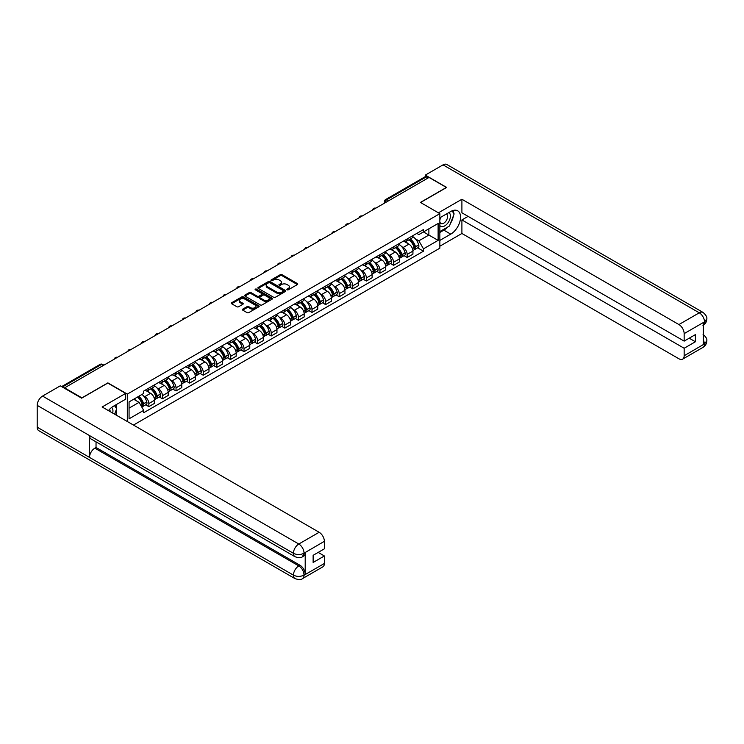 <?xml version="1.0" encoding="UTF-8"?>
<svg xmlns="http://www.w3.org/2000/svg" width="744" height="744" viewBox="0 0 744 744"><rect width="100%" height="100%" fill="white"/><g stroke="black" fill="none" stroke-linecap="round" stroke-linejoin="round"><path stroke-width="1.12" d="M287.1 289.797A0.846 0.493 0 0 0 288.3 289.797L297.386 284.552A1.209 0.698 0 0 0 297.74 284.059A1.209 0.698 0 0 0 297.386 283.566L281.985 274.676A1.209 0.698 0 0 0 280.274 274.676L271.188 279.921A0.846 0.493 0 0 0 272.388 280.618L273.56 279.939A3.869 2.232 0 0 1 279.037 279.939L280.321 280.674A3.869 2.232 0 0 1 281.455 282.255A3.869 2.232 0 0 1 280.321 283.836L279.139 284.515A0.846 0.493 0 0 0 280.339 285.212L281.52 284.534A3.869 2.232 0 0 1 286.989 284.534L288.272 285.268A3.869 2.232 0 0 1 289.407 286.849A3.869 2.232 0 0 1 288.272 288.43L287.1 289.109A0.846 0.493 0 0 0 287.1 289.797L287.1 289.109M242.721 309.151A1.209 0.698 0 0 0 242.367 309.644A1.209 0.698 0 0 0 242.721 310.136L247.036 312.629A1.209 0.698 0 0 0 248.747 312.629L258.847 306.807A1.209 0.698 0 0 0 259.2 306.314A1.209 0.698 0 0 0 258.847 305.821L243.446 296.93A1.209 0.698 0 0 0 241.735 296.93L231.644 302.752A1.209 0.698 0 0 0 231.291 303.245A1.209 0.698 0 0 0 231.644 303.738L236.862 306.751A1.209 0.698 0 0 0 238.573 306.751L242.888 304.259A1.209 0.698 0 0 0 243.242 303.766A1.209 0.698 0 0 0 242.888 303.273L240.303 301.776A3.236 1.869 0 0 1 239.354 300.455A3.236 1.869 0 0 1 241.354 298.735A3.236 1.869 0 0 1 244.878 299.135L255.015 304.993A3.236 1.869 0 0 1 255.964 306.314A3.236 1.869 0 0 1 253.964 308.035A3.236 1.869 0 0 1 250.44 307.635L248.747 306.658A1.209 0.698 0 0 0 247.036 306.658L242.721 309.151L242.721 310.136L247.036 307.663L247.036 306.658M127.317 394.097L107.88 382.881L81.914 397.873L64.57 387.857L429.046 177.425L446.391 187.442L420.425 202.433L439.853 213.658L127.317 394.097L127.317 421.523M273.643 297.274A1.209 0.698 0 0 0 275.354 297.274L285.454 291.443A1.209 0.698 0 0 0 285.808 290.951A1.209 0.698 0 0 0 285.454 290.458L270.053 281.567A1.209 0.698 0 0 0 268.342 281.567L258.242 287.398A1.209 0.698 0 0 0 257.889 287.891A1.209 0.698 0 0 0 258.242 288.384L273.643 297.274M255.638 289.983A0.846 0.493 0 0 1 256.494 290.104L256.494 289.1L272.146 298.139A1.209 0.698 0 0 1 272.499 298.632A1.209 0.698 0 0 1 272.146 299.125L262.055 304.956A1.209 0.698 0 0 1 260.344 304.956L244.943 296.066L249.268 293.582L249.268 292.578L244.943 295.07A1.209 0.698 0 0 0 244.59 295.573A1.209 0.698 0 0 0 244.943 296.066L244.943 295.07M249.268 293.582A1.209 0.698 0 0 1 250.979 293.582L250.979 292.578A1.209 0.698 0 0 0 249.268 292.578M250.979 292.578L257.219 296.186A1.209 0.698 0 0 0 258.931 296.186L261.795 294.531A1.209 0.698 0 0 0 262.148 294.038A1.209 0.698 0 0 0 261.795 293.545L255.294 289.788A0.846 0.493 0 0 1 256.494 289.1M133.464 425.066L439.853 248.171L439.853 213.658M388.694 200.722L386.871 199.671A2.465 1.423 60 0 0 385.634 199.541L425.112 176.747A2.465 1.423 60 0 1 426.349 176.877L386.871 199.671A2.465 1.423 120 0 0 385.122 202.684L385.122 202.787M428.181 177.928L426.349 176.877M407.173 238.964A5.673 3.274 60 0 1 406.001 241.512L411.748 238.192A5.673 3.274 -120 0 0 412.929 235.643M401.714 246.636L403.164 247.473A5.673 3.274 60 0 1 407.173 254.411L412.929 251.091A5.673 3.274 -120 0 0 408.921 244.153L404.801 241.772M412.929 251.091L412.929 254.16L407.173 257.48L404.057 255.685M406.001 241.512A5.673 3.274 60 0 1 403.211 241.251M407.173 254.411L407.173 257.48M393.576 246.813A5.673 3.274 60 0 1 392.404 249.361L398.152 246.041A5.673 3.274 -120 0 0 399.333 243.493M390.461 263.534L393.576 265.329L399.333 262.009L399.333 258.94A5.673 3.274 -120 0 0 395.324 252.002L391.204 249.621M392.404 249.361A5.673 3.274 60 0 1 389.614 249.101M388.117 254.485L389.568 255.322A5.673 3.274 60 0 1 393.576 262.26L393.576 265.329M379.979 254.662A5.673 3.274 60 0 1 378.808 257.21L384.555 253.89A5.673 3.274 -120 0 0 385.736 251.342M376.864 271.383L379.979 273.178L385.736 269.858L385.736 266.789A5.673 3.274 -120 0 0 381.728 259.851L377.608 257.471M378.808 257.21A5.673 3.274 60 0 1 376.018 256.95M374.52 262.334L375.971 263.171A5.673 3.274 60 0 1 379.979 270.109L379.979 273.178M366.383 262.511A5.673 3.274 60 0 1 365.211 265.059L370.958 261.739A5.673 3.274 -120 0 0 372.139 259.191M363.267 279.233L366.383 281.037L372.139 277.707L372.139 274.638A5.673 3.274 -120 0 0 368.131 267.701L364.011 265.32M365.211 265.059A5.673 3.274 60 0 1 362.421 264.808M360.924 270.184L362.375 271.021A5.673 3.274 60 0 1 366.383 277.958L366.383 281.037M352.786 270.36A5.673 3.274 60 0 1 351.614 272.909L357.371 269.588A5.673 3.274 -120 0 0 358.543 267.04M349.671 287.082L352.786 288.886L358.543 285.557L358.543 282.488A5.673 3.274 -120 0 0 354.535 275.55L350.415 273.169M351.614 272.909A5.673 3.274 60 0 1 348.824 272.657M347.327 278.033L348.778 278.87A5.673 3.274 60 0 1 352.786 285.817L352.786 288.886M339.19 278.209A5.673 3.274 60 0 1 338.018 280.758L343.774 277.438A5.673 3.274 -120 0 0 344.946 274.889M336.074 294.931L339.19 296.735L344.946 293.415L344.946 290.337A5.673 3.274 -120 0 0 340.938 283.399L336.818 281.018M338.018 280.758A5.673 3.274 60 0 1 335.228 280.507M333.731 285.882L335.181 286.719A5.673 3.274 60 0 1 339.19 293.666L339.19 296.735M325.593 286.068A5.673 3.274 60 0 1 324.421 288.607L330.178 285.287A5.673 3.274 -120 0 0 331.35 282.739M322.478 302.78L325.593 304.584L331.35 301.264L331.35 298.195A5.673 3.274 -120 0 0 327.341 291.248L323.222 288.867M324.421 288.607A5.673 3.274 60 0 1 321.631 288.356M320.134 293.731L321.585 294.568A5.673 3.274 60 0 1 325.593 301.515L325.593 304.584M311.996 293.917A5.673 3.274 60 0 1 310.825 296.456L316.581 293.136A5.673 3.274 -120 0 0 317.753 290.588M308.881 310.629L311.996 312.433L317.753 309.113L317.753 306.044A5.673 3.274 -120 0 0 313.745 299.097L309.625 296.717M310.825 296.456A5.673 3.274 60 0 1 308.035 296.205M306.537 301.58L307.988 302.417A5.673 3.274 60 0 1 311.996 309.365L311.996 312.433M298.4 301.766A5.673 3.274 60 0 1 297.228 304.305L302.985 300.985A5.673 3.274 -120 0 0 304.157 298.446M295.284 318.478L298.4 320.283L304.157 316.963L304.157 313.894A5.673 3.274 -120 0 0 300.148 306.947L296.028 304.566M297.228 304.305A5.673 3.274 60 0 1 294.438 304.054M292.941 309.43L294.392 310.267A5.673 3.274 60 0 1 298.4 317.214L298.4 320.283M284.803 309.616A5.673 3.274 60 0 1 283.631 312.154L289.388 308.834A5.673 3.274 -120 0 0 290.56 306.296M281.688 326.328L284.803 328.132L290.56 324.812L290.56 321.743A5.673 3.274 -120 0 0 286.552 314.796L282.432 312.415M283.631 312.154A5.673 3.274 60 0 1 280.841 311.903M279.344 317.279L280.795 318.116A5.673 3.274 60 0 1 284.803 325.063L284.803 328.132M271.216 317.465A5.673 3.274 60 0 1 270.035 320.004L275.792 316.684A5.673 3.274 -120 0 0 276.963 314.145M268.091 334.177L271.216 335.981L276.963 332.661L276.963 329.592A5.673 3.274 -120 0 0 272.955 322.645L268.835 320.264M270.035 320.004A5.673 3.274 60 0 1 267.245 319.753M265.748 325.128L267.198 325.965A5.673 3.274 60 0 1 271.216 332.912L271.216 335.981M257.619 325.314A5.673 3.274 60 0 1 256.438 327.853L262.195 324.533A5.673 3.274 -120 0 0 263.367 321.994M254.494 342.026L257.619 343.83L263.367 340.51L263.367 337.441A5.673 3.274 -120 0 0 259.358 330.494L255.239 328.123M256.438 327.853A5.673 3.274 60 0 1 253.648 327.602M252.16 332.977L253.602 333.814A5.673 3.274 60 0 1 257.619 340.761L257.619 343.83M244.023 333.163A5.673 3.274 60 0 1 242.842 335.711L248.598 332.382A5.673 3.274 -120 0 0 249.77 329.843M240.898 349.875L244.023 351.68L249.77 348.359L249.77 345.29A5.673 3.274 -120 0 0 245.762 338.343L241.642 335.972M242.842 335.711A5.673 3.274 60 0 1 240.052 335.451M238.564 340.826L240.014 341.663A5.673 3.274 60 0 1 244.023 348.611L244.023 351.68M230.426 341.012A5.673 3.274 60 0 1 229.245 343.561L235.002 340.231A5.673 3.274 -120 0 0 236.173 337.692M227.301 357.724L230.426 359.529L236.173 356.209L236.173 353.14A5.673 3.274 -120 0 0 232.165 346.192L228.045 343.821M229.245 343.561A5.673 3.274 60 0 1 226.455 343.3M224.967 348.676L226.418 349.513A5.673 3.274 60 0 1 230.426 356.46L230.426 359.529M216.83 348.862A5.673 3.274 60 0 1 215.648 351.41L221.405 348.09A5.673 3.274 -120 0 0 222.577 345.542M213.705 365.574L216.83 367.378L222.577 364.058L222.577 360.989A5.673 3.274 -120 0 0 218.569 354.042L214.449 351.67M215.648 351.41A5.673 3.274 60 0 1 212.858 351.149M211.37 356.525L212.821 357.362A5.673 3.274 60 0 1 216.83 364.309L216.83 367.378M203.233 356.711A5.673 3.274 60 0 1 202.052 359.259L207.809 355.939A5.673 3.274 -120 0 0 208.98 353.391M200.108 373.423L203.233 375.227L208.98 371.907L208.98 368.838A5.673 3.274 -120 0 0 204.972 361.891L200.852 359.519M202.052 359.259A5.673 3.274 60 0 1 199.262 358.999M197.774 364.374L199.225 365.211A5.673 3.274 60 0 1 203.233 372.158L203.233 375.227M189.636 364.56A5.673 3.274 60 0 1 188.465 367.108L194.212 363.788A5.673 3.274 -120 0 0 195.384 361.24M186.512 381.281L189.636 383.076L195.384 379.756L195.384 376.687A5.673 3.274 -120 0 0 191.375 369.74L187.265 367.369M188.465 367.108A5.673 3.274 60 0 1 185.665 366.848M184.177 372.223L185.628 373.06A5.673 3.274 60 0 1 189.636 380.007L189.636 383.076M176.04 372.409A5.673 3.274 60 0 1 174.868 374.957L180.615 371.637A5.673 3.274 -120 0 0 181.787 369.089M172.915 389.131L176.04 390.926L181.787 387.605L181.787 384.536A5.673 3.274 -120 0 0 177.779 377.589L173.668 375.218M174.868 374.957A5.673 3.274 60 0 1 172.069 374.697M170.581 380.072L172.031 380.919A5.673 3.274 60 0 1 176.04 387.857L176.04 390.926M162.443 380.258A5.673 3.274 60 0 1 161.271 382.807L167.019 379.487A5.673 3.274 -120 0 0 168.191 376.938M159.318 396.98L162.443 398.775L168.191 395.455L168.191 392.386A5.673 3.274 -120 0 0 164.182 385.439L160.072 383.067M161.271 382.807A5.673 3.274 60 0 1 158.472 382.546M156.984 387.931L158.435 388.768A5.673 3.274 60 0 1 162.443 395.706L162.443 398.775M148.847 388.108A5.673 3.274 60 0 1 147.675 390.656L153.422 387.336A5.673 3.274 -120 0 0 154.594 384.788M145.722 404.829L148.847 406.624L154.594 403.304L154.594 400.235A5.673 3.274 -120 0 0 150.586 393.297L146.475 390.916M147.675 390.656A5.673 3.274 60 0 1 144.885 390.395M143.387 395.78L144.838 396.617A5.673 3.274 60 0 1 148.847 403.555L148.847 406.624M416.807 233.402L418.853 234.583L438.114 223.47L428.879 228.799L428.879 235.039L418.853 240.823L415.31 238.787M129.065 408.14L139.082 402.346L143.704 410.353L129.065 418.807L129.065 401.899L143.704 393.446L143.704 391.074L423.476 229.552L423.476 231.923L438.114 240.377L423.476 248.831L418.853 240.823M438.114 223.47L438.114 240.377M143.704 410.353L143.704 412.715L423.476 251.193L423.476 248.831M139.082 402.346L133.678 399.23M417.654 247.836L423.476 251.193M287.435 289.918L288.272 289.435A3.869 2.232 0 0 0 289.407 287.854L289.407 286.849M281.455 282.255L281.455 283.259A3.869 2.232 0 0 1 280.321 284.84L279.484 285.324M297.368 284.561L281.985 275.68A1.209 0.698 0 0 0 280.274 275.68L271.523 280.739M285.436 291.453L270.053 282.571A1.209 0.698 0 0 0 268.342 282.571L258.261 288.393L258.242 287.398M283.315 291.295A0.846 0.493 0 0 0 283.315 290.606L269.793 282.804A0.846 0.493 0 0 0 268.603 282.804L267.356 283.52A3.869 2.232 0 0 0 266.222 285.101A3.869 2.232 0 0 0 267.356 286.682L276.601 292.011A3.869 2.232 0 0 0 282.069 292.011L283.315 291.295L283.315 292.299A0.846 0.493 0 0 0 283.557 291.955L283.557 290.951M266.222 285.101L266.222 286.105A3.869 2.232 0 0 0 267.356 287.686L267.356 286.682M283.315 292.299L282.069 293.015A3.869 2.232 0 0 1 276.601 293.015L267.356 287.686M250.979 293.582L257.219 297.191A1.209 0.698 0 0 0 258.931 297.191L261.795 295.535A1.209 0.698 0 0 0 262.148 295.043L262.148 294.038M256.494 290.104L272.137 299.135M263.702 299.925A3.236 1.869 0 0 0 267.226 300.334A3.236 1.869 0 0 0 269.226 298.604A3.236 1.869 0 0 0 268.277 297.284L264.706 295.219A1.209 0.698 0 0 0 262.995 295.219L260.13 296.875A1.209 0.698 0 0 0 259.777 297.368A1.209 0.698 0 0 0 260.13 297.86L263.702 299.925L263.702 300.929A3.236 1.869 0 0 0 267.226 301.339A3.236 1.869 0 0 0 269.226 299.609L269.226 298.604M259.777 297.368L259.777 298.381A1.209 0.698 0 0 0 260.13 298.874L260.13 297.86M263.702 300.929L260.13 298.874M255.964 306.314L255.964 307.319A3.236 1.869 0 0 1 253.964 309.039A3.236 1.869 0 0 1 250.44 308.639L248.747 307.663A1.209 0.698 0 0 0 247.036 307.663M239.354 300.455L239.354 301.469A3.236 1.869 0 0 0 240.303 302.789L240.303 301.776M242.888 303.273L242.888 304.259L240.303 302.789M258.828 306.816L243.446 297.935A1.209 0.698 0 0 0 241.735 297.935L231.654 303.747L231.644 302.752M409.312 239.596A7.766 4.483 60 0 1 409.349 239.624A7.766 4.483 60 0 1 414.464 246.589L414.51 246.748A1.507 0.874 60 0 1 414.269 247.938A1.507 0.874 60 0 1 414.231 247.957M408.977 239.791A9.365 5.413 60 0 1 414.12 247.519L414.166 247.687A3.116 1.795 60 0 1 413.673 250.124L412.901 250.57M414.203 249.435A3.116 1.795 -120 0 0 415.068 249.324A3.116 1.795 -120 0 0 415.561 246.878L415.515 246.72A9.365 5.413 -120 0 0 410.372 238.991M412.808 236.638A9.365 5.413 60 0 1 418.695 244.878L418.742 245.046A3.116 1.795 60 0 1 418.249 247.482L415.068 249.324M405.778 241.623A9.365 5.413 60 0 1 407.731 243.465M412.288 243.483L413.487 244.172M447.711 227.032A13.866 8.007 120 0 1 443.87 230.156L450.752 234.137A13.866 8.007 120 0 0 459.811 221.917A13.866 8.007 120 0 0 457.681 210.803A13.866 8.007 120 0 0 450.752 211.491L439.853 217.778M450.752 234.137L439.853 240.424M439.853 246.208L461.903 233.477L461.903 219.945L684.154 348.257L684.154 355.753L704.633 343.821L703.331 344.435L703.331 322.794L704.503 321.864L684.154 333.619A7.394 4.269 -120 0 0 678.919 324.561L699.276 312.806L443.033 164.87L425.298 175.11L446.651 187.442L420.555 202.508M468.097 216.374L461.903 219.945M689.204 338.195L695.398 341.766L695.398 334.623L684.154 341.115L461.903 212.803L461.903 199.262L678.919 324.561M438.421 212.821L461.903 199.262M461.903 233.477L678.919 358.775A7.394 4.269 -120 0 0 682.62 359.138A7.394 4.269 -120 0 0 684.154 355.753M443.033 164.87A7.58 4.38 -60 0 1 446.828 164.498L703.061 312.433A7.58 4.38 -60 0 0 699.276 312.806A7.394 4.269 60 0 1 704.503 321.864M425.298 176.672L425.298 175.11M684.154 341.115L684.154 333.619M695.398 341.766L684.154 348.257M450.464 223.405A13.866 8.007 120 0 0 453.449 215.714M453.673 213.23A13.866 8.007 120 0 0 453.329 210.403M443.87 230.156L439.853 232.472M703.331 339.255L704.503 343.756M703.061 334.326C706.037 336.995 707.284 339.134 706.8 340.733L704.642 343.821M703.061 312.433C706.037 315.084 707.284 317.242 706.8 318.897L704.633 321.938M295.005 556.726A7.58 4.38 -60 0 1 293.434 553.304C296.921 554.978 300.409 554.968 303.887 553.266L302.492 556.717C301.255 557.972 298.762 557.981 295.005 556.726L91.066 438.979A7.58 4.38 -60 0 1 89.494 435.556L37.2 405.368A7.58 4.38 -60 0 1 42.557 396.087L60.292 385.848L81.645 398.17L107.796 383.076L125.662 393.39L125.662 399.184L113.283 406.326A13.866 8.007 120 0 0 108.429 410.614M125.662 393.39L102.133 406.977L319.148 532.276A7.394 4.269 60 0 1 324.375 541.325L324.375 548.83L313.131 555.322L313.131 562.464L324.375 555.973L324.375 563.468A7.394 4.269 60 0 1 322.84 566.854L302.492 578.609A7.394 4.269 -120 0 0 304.026 575.224L324.375 563.468M115.859 414.901L118.78 416.594M116.166 414.724L116.166 410.084M116.166 408L116.166 404.662M302.492 578.609C301.311 579.855 298.818 579.864 295.005 578.618L38.772 430.674A7.58 4.38 -60 0 1 37.2 427.205L89.494 457.402A7.58 4.38 -60 0 1 94.851 448.167L298.8 565.914L299.972 565.235A7.394 4.269 60 0 1 305.198 574.284L305.198 552.653A7.394 4.269 60 0 1 303.673 556.038L302.492 556.717M37.2 405.368L37.2 427.205M42.557 396.087L298.8 544.022A7.58 4.38 -60 0 0 293.434 553.304L89.494 435.556L89.494 457.402L293.434 575.14C296.912 576.823 300.399 576.823 303.896 575.14L304.026 575.224M324.375 555.973L318.19 552.401M96.032 441.843L96.032 447.488L299.972 565.235M96.032 447.488L94.851 448.167M439.853 225.478A8.007 4.622 120 0 0 446.223 224.79A8.007 4.622 120 0 0 450.399 216.067A8.007 4.622 120 0 0 448.948 212.533M440.532 217.397A8.007 4.622 120 0 0 439.853 218.838M439.853 221.517A5.487 3.171 120 0 0 440.959 223.498A5.487 3.171 120 0 0 445.191 222.028A5.487 3.171 120 0 0 447.581 216.504A5.487 3.171 120 0 0 446.447 213.993A5.487 3.171 120 0 0 446.428 213.984M440.978 217.136A5.487 3.171 120 0 0 439.853 220.419M452.008 210.859L454.147 213.909L449.441 226.037L440.029 231.468M112.67 413.06A8.007 4.622 120 0 0 112.939 410.902A8.007 4.622 120 0 0 111.609 407.461M110.112 411.59A5.487 3.171 120 0 0 110.121 411.339A5.487 3.171 120 0 0 109.554 409.33M114.492 405.629L116.678 408.744L114.576 414.166M395.715 247.445A7.766 4.483 60 0 1 395.752 247.473A7.766 4.483 60 0 1 400.867 254.439L400.914 254.597A1.507 0.874 60 0 1 400.672 255.787A1.507 0.874 60 0 1 400.635 255.806M395.38 247.64A9.365 5.413 60 0 1 400.523 255.369L400.57 255.536A3.116 1.795 60 0 1 400.077 257.973L399.305 258.419M400.616 257.284A3.116 1.795 -120 0 0 401.472 257.173A3.116 1.795 -120 0 0 401.965 254.727L401.918 254.569A9.365 5.413 -120 0 0 396.775 246.841M399.212 244.488A9.365 5.413 60 0 1 405.099 252.728L405.145 252.895A3.116 1.795 60 0 1 404.652 255.332L401.472 257.173M392.181 249.473A9.365 5.413 60 0 1 394.143 251.314M398.691 251.333L399.891 252.021M382.118 255.294A7.766 4.483 60 0 1 382.156 255.322A7.766 4.483 60 0 1 387.271 262.288L387.317 262.446A1.507 0.874 60 0 1 387.075 263.636A1.507 0.874 60 0 1 387.038 263.655M381.784 255.49A9.365 5.413 60 0 1 386.927 263.218L386.973 263.385A3.116 1.795 60 0 1 386.48 265.822L385.708 266.278M387.019 265.134A3.116 1.795 -120 0 0 387.875 265.022A3.116 1.795 -120 0 0 388.368 262.576L388.322 262.418A9.365 5.413 -120 0 0 383.179 254.69M385.615 252.337A9.365 5.413 60 0 1 391.502 260.577L391.549 260.744A3.116 1.795 60 0 1 391.056 263.181L387.875 265.022M378.584 257.322A9.365 5.413 60 0 1 380.547 259.163M385.094 259.182L386.294 259.87M368.522 263.144A7.766 4.483 60 0 1 368.568 263.171A7.766 4.483 60 0 1 373.674 270.137L373.721 270.295A1.507 0.874 60 0 1 373.479 271.486A1.507 0.874 60 0 1 373.451 271.504M368.187 263.339A9.365 5.413 60 0 1 373.33 271.067L373.376 271.234A3.116 1.795 60 0 1 372.884 273.68L372.112 274.127M373.423 272.992A3.116 1.795 -120 0 0 374.279 272.871A3.116 1.795 -120 0 0 374.771 270.425L374.725 270.267A9.365 5.413 -120 0 0 369.582 262.539M372.019 260.186A9.365 5.413 60 0 1 377.906 268.426L377.952 268.593A3.116 1.795 60 0 1 377.459 271.03L374.279 272.871M364.988 265.171A9.365 5.413 60 0 1 366.95 267.012M371.498 267.031L372.698 267.719M354.925 270.993A7.766 4.483 60 0 1 354.972 271.021A7.766 4.483 60 0 1 360.077 277.986L360.124 278.144A1.507 0.874 60 0 1 359.882 279.335A1.507 0.874 60 0 1 359.854 279.353M354.59 271.188A9.365 5.413 60 0 1 359.733 278.926L359.78 279.084A3.116 1.795 60 0 1 359.287 281.53L358.515 281.976M359.826 280.841A3.116 1.795 -120 0 0 360.682 280.721A3.116 1.795 -120 0 0 361.175 278.275L361.128 278.117A9.365 5.413 -120 0 0 355.985 270.388M358.422 268.035A9.365 5.413 60 0 1 364.309 276.275L364.355 276.442A3.116 1.795 60 0 1 363.863 278.888L360.682 280.721M351.391 273.02A9.365 5.413 60 0 1 353.353 274.862M357.901 274.88L359.101 275.568M341.329 278.842A7.766 4.483 60 0 1 341.375 278.87A7.766 4.483 60 0 1 346.481 285.836L346.527 285.994A1.507 0.874 60 0 1 346.286 287.184A1.507 0.874 60 0 1 346.258 287.203M340.994 279.047A9.365 5.413 60 0 1 346.137 286.775L346.183 286.933A3.116 1.795 60 0 1 345.69 289.379L344.918 289.825M346.23 288.691A3.116 1.795 -120 0 0 347.085 288.57A3.116 1.795 -120 0 0 347.578 286.124L347.532 285.966A9.365 5.413 -120 0 0 342.389 278.237M344.825 275.885A9.365 5.413 60 0 1 350.712 284.134L350.759 284.292A3.116 1.795 60 0 1 350.266 286.738L347.085 288.57M337.795 280.869A9.365 5.413 60 0 1 339.757 282.711M344.305 282.729L345.504 283.418M327.732 286.691A7.766 4.483 60 0 1 327.779 286.719A7.766 4.483 60 0 1 332.884 293.685L332.931 293.843A1.507 0.874 60 0 1 332.689 295.033A1.507 0.874 60 0 1 332.661 295.052M327.397 286.896A9.365 5.413 60 0 1 332.54 294.624L332.587 294.782A3.116 1.795 60 0 1 332.103 297.228L331.322 297.674M332.633 296.54A3.116 1.795 -120 0 0 333.489 296.419A3.116 1.795 -120 0 0 333.982 293.973L333.935 293.815A9.365 5.413 -120 0 0 328.792 286.087M331.229 283.734A9.365 5.413 60 0 1 337.116 291.983L337.162 292.141A3.116 1.795 60 0 1 336.679 294.587L333.489 296.419M324.198 288.719A9.365 5.413 60 0 1 326.16 290.56M330.708 290.579L331.908 291.267M314.135 294.55A7.766 4.483 60 0 1 314.182 294.568A7.766 4.483 60 0 1 319.288 301.534L319.334 301.701A1.507 0.874 60 0 1 319.092 302.882A1.507 0.874 60 0 1 319.064 302.901M313.801 294.745A9.365 5.413 60 0 1 318.944 302.473L318.99 302.631A3.116 1.795 60 0 1 318.506 305.077L317.725 305.524M319.037 304.389A3.116 1.795 -120 0 0 319.892 304.268A3.116 1.795 -120 0 0 320.385 301.822L320.339 301.664A9.365 5.413 -120 0 0 315.196 293.936M317.632 291.592A9.365 5.413 60 0 1 323.519 299.832L323.566 299.99A3.116 1.795 60 0 1 323.082 302.436L319.892 304.268M310.601 296.568A9.365 5.413 60 0 1 312.564 298.418M317.111 298.428L318.311 299.116M300.548 302.399A7.766 4.483 60 0 1 300.585 302.417A7.766 4.483 60 0 1 305.691 309.383L305.738 309.551A1.507 0.874 60 0 1 305.496 310.732A1.507 0.874 60 0 1 305.468 310.75M300.204 302.594A9.365 5.413 60 0 1 305.356 310.322L305.393 310.481A3.116 1.795 60 0 1 304.91 312.926L304.129 313.373M305.44 312.238A3.116 1.795 -120 0 0 306.305 312.117A3.116 1.795 -120 0 0 306.788 309.671L306.742 309.513A9.365 5.413 -120 0 0 301.599 301.785M304.036 299.441A9.365 5.413 60 0 1 309.932 307.681L309.969 307.839A3.116 1.795 60 0 1 309.485 310.285L306.305 312.117M297.005 304.417A9.365 5.413 60 0 1 298.967 306.268M303.524 306.277L304.714 306.965M286.952 310.248A7.766 4.483 60 0 1 286.989 310.267A7.766 4.483 60 0 1 292.094 317.232L292.141 317.4A1.507 0.874 60 0 1 291.899 318.581A1.507 0.874 60 0 1 291.871 318.599M286.607 310.443A9.365 5.413 60 0 1 291.76 318.172L291.806 318.33A3.116 1.795 60 0 1 291.313 320.776L290.532 321.222M291.843 320.087A3.116 1.795 -120 0 0 292.708 319.967A3.116 1.795 -120 0 0 293.192 317.53L293.155 317.363A9.365 5.413 -120 0 0 288.002 309.634M290.439 307.291A9.365 5.413 60 0 1 296.335 315.53L296.382 315.689A3.116 1.795 60 0 1 295.889 318.134L292.708 319.967M283.408 312.266A9.365 5.413 60 0 1 285.371 314.117M289.928 314.126L291.118 314.814M273.355 318.097A7.766 4.483 60 0 1 273.392 318.116A7.766 4.483 60 0 1 278.498 325.082L278.544 325.249A1.507 0.874 60 0 1 278.303 326.43A1.507 0.874 60 0 1 278.275 326.449M273.011 318.293A9.365 5.413 60 0 1 278.163 326.021L278.209 326.179A3.116 1.795 60 0 1 277.717 328.625L276.935 329.071M278.247 327.937A3.116 1.795 -120 0 0 279.112 327.816A3.116 1.795 -120 0 0 279.595 325.379L279.558 325.212A9.365 5.413 -120 0 0 274.406 317.483M276.842 315.14A9.365 5.413 60 0 1 282.739 323.38L282.785 323.538A3.116 1.795 60 0 1 282.292 325.984L279.112 327.816M269.821 320.115A9.365 5.413 60 0 1 271.774 321.966M276.331 321.975L277.521 322.663M259.758 325.946A7.766 4.483 60 0 1 259.796 325.965A7.766 4.483 60 0 1 264.901 332.931L264.948 333.098A1.507 0.874 60 0 1 264.715 334.279A1.507 0.874 60 0 1 264.678 334.298M259.414 326.142A9.365 5.413 60 0 1 264.566 333.87L264.613 334.028A3.116 1.795 60 0 1 264.12 336.474L263.348 336.92M264.65 335.786A3.116 1.795 -120 0 0 265.515 335.665A3.116 1.795 -120 0 0 266.008 333.228L265.961 333.061A9.365 5.413 -120 0 0 260.809 325.333M263.246 322.989A9.365 5.413 60 0 1 269.142 331.229L269.188 331.387A3.116 1.795 60 0 1 268.696 333.833L265.515 335.665M256.224 327.964A9.365 5.413 60 0 1 258.177 329.815M262.734 329.825L263.925 330.513M246.162 333.796A7.766 4.483 60 0 1 246.199 333.814A7.766 4.483 60 0 1 251.305 340.78L251.351 340.947A1.507 0.874 60 0 1 251.119 342.128A1.507 0.874 60 0 1 251.081 342.147M245.818 333.991A9.365 5.413 60 0 1 250.97 341.719L251.016 341.877A3.116 1.795 60 0 1 250.523 344.323L249.752 344.77M251.054 343.635A3.116 1.795 -120 0 0 251.918 343.514A3.116 1.795 -120 0 0 252.411 341.078L252.365 340.91A9.365 5.413 -120 0 0 247.213 333.182M249.649 330.838A9.365 5.413 60 0 1 255.545 339.078L255.592 339.236A3.116 1.795 60 0 1 255.099 341.682L251.918 343.514M242.628 335.814A9.365 5.413 60 0 1 244.581 337.664M249.138 337.674L250.328 338.362M232.565 341.645A7.766 4.483 60 0 1 232.602 341.663A7.766 4.483 60 0 1 237.708 348.638L237.755 348.797A1.507 0.874 60 0 1 237.522 349.978A1.507 0.874 60 0 1 237.485 349.996M232.221 341.84A9.365 5.413 60 0 1 237.373 349.568L237.42 349.727A3.116 1.795 60 0 1 236.927 352.172L236.155 352.619M237.457 351.484A3.116 1.795 -120 0 0 238.322 351.373A3.116 1.795 -120 0 0 238.815 348.927L238.768 348.759A9.365 5.413 -120 0 0 233.616 341.031M236.062 338.687A9.365 5.413 60 0 1 241.949 346.927L241.995 347.085A3.116 1.795 60 0 1 241.502 349.531L238.322 351.373M229.031 343.663A9.365 5.413 60 0 1 230.984 345.514M235.541 345.523L236.732 346.211M218.969 349.494A7.766 4.483 60 0 1 219.006 349.513A7.766 4.483 60 0 1 224.111 356.488L224.158 356.646A1.507 0.874 60 0 1 223.925 357.827A1.507 0.874 60 0 1 223.888 357.845M218.624 349.689A9.365 5.413 60 0 1 223.777 357.418L223.823 357.576A3.116 1.795 60 0 1 223.33 360.022L222.558 360.468M223.86 359.333A3.116 1.795 -120 0 0 224.725 359.222A3.116 1.795 -120 0 0 225.218 356.776L225.172 356.608A9.365 5.413 -120 0 0 220.019 348.88M222.465 346.537A9.365 5.413 60 0 1 228.352 354.776L228.399 354.935A3.116 1.795 60 0 1 227.906 357.38L224.725 359.222M215.435 351.512A9.365 5.413 60 0 1 217.388 353.363M221.945 353.372L223.135 354.06M205.372 357.343A7.766 4.483 60 0 1 205.409 357.362A7.766 4.483 60 0 1 210.515 364.337L210.561 364.495A1.507 0.874 60 0 1 210.329 365.676A1.507 0.874 60 0 1 210.292 365.695M205.028 357.538A9.365 5.413 60 0 1 210.18 365.267L210.227 365.425A3.116 1.795 60 0 1 209.734 367.871L208.962 368.317M210.264 367.183A3.116 1.795 -120 0 0 211.129 367.071A3.116 1.795 -120 0 0 211.622 364.625L211.575 364.467A9.365 5.413 -120 0 0 206.423 356.729M208.869 354.386A9.365 5.413 60 0 1 214.756 362.626L214.802 362.784A3.116 1.795 60 0 1 214.309 365.23L211.129 367.071M201.838 359.361A9.365 5.413 60 0 1 203.791 361.212M208.348 361.221L209.538 361.909M191.775 365.192A7.766 4.483 60 0 1 191.812 365.211A7.766 4.483 60 0 1 196.918 372.186L196.965 372.344A1.507 0.874 60 0 1 196.732 373.525A1.507 0.874 60 0 1 196.695 373.544M191.431 365.388A9.365 5.413 60 0 1 196.583 373.116L196.63 373.274A3.116 1.795 60 0 1 196.137 375.72L195.365 376.166M196.667 375.032A3.116 1.795 -120 0 0 197.532 374.92A3.116 1.795 -120 0 0 198.025 372.474L197.978 372.316A9.365 5.413 -120 0 0 192.826 364.588M195.272 362.235A9.365 5.413 60 0 1 201.159 370.475L201.206 370.633A3.116 1.795 60 0 1 200.713 373.079L197.532 374.92M188.241 367.211A9.365 5.413 60 0 1 190.194 369.061M194.751 369.071L195.942 369.768M178.179 373.042A7.766 4.483 60 0 1 178.216 373.06A7.766 4.483 60 0 1 183.331 380.035L183.368 380.193A1.507 0.874 60 0 1 183.136 381.384A1.507 0.874 60 0 1 183.098 381.393M177.835 373.237A9.365 5.413 60 0 1 182.987 380.965L183.033 381.133A3.116 1.795 60 0 1 182.54 383.569L181.768 384.016M183.071 382.881A3.116 1.795 -120 0 0 183.935 382.769A3.116 1.795 -120 0 0 184.428 380.324L184.382 380.165A9.365 5.413 -120 0 0 179.23 372.437M181.675 370.084A9.365 5.413 60 0 1 187.562 378.324L187.609 378.482A3.116 1.795 60 0 1 187.116 380.928L183.935 382.769M174.645 375.069A9.365 5.413 60 0 1 176.598 376.91M181.155 376.92L182.345 377.617M164.582 380.891A7.766 4.483 60 0 1 164.619 380.919A7.766 4.483 60 0 1 169.734 387.884L169.772 388.043A1.507 0.874 60 0 1 169.539 389.233A1.507 0.874 60 0 1 169.502 389.242M164.238 381.086A9.365 5.413 60 0 1 169.39 388.814L169.437 388.982A3.116 1.795 60 0 1 168.944 391.418L168.172 391.865M169.474 390.73A3.116 1.795 -120 0 0 170.339 390.619A3.116 1.795 -120 0 0 170.832 388.173L170.785 388.015A9.365 5.413 -120 0 0 165.633 380.286M168.079 377.933A9.365 5.413 60 0 1 173.966 386.173L174.012 386.341A3.116 1.795 60 0 1 173.519 388.777L170.339 390.619M161.048 382.918A9.365 5.413 60 0 1 163.001 384.76M167.558 384.778L168.749 385.466M150.986 388.74A7.766 4.483 60 0 1 151.023 388.768A7.766 4.483 60 0 1 156.138 395.734L156.184 395.892A1.507 0.874 60 0 1 155.942 397.082A1.507 0.874 60 0 1 155.905 397.101M150.641 388.935A9.365 5.413 60 0 1 155.794 396.664L155.84 396.831A3.116 1.795 60 0 1 155.347 399.268L154.575 399.714M155.877 398.579A3.116 1.795 -120 0 0 156.742 398.468A3.116 1.795 -120 0 0 157.235 396.022L157.189 395.864A9.365 5.413 -120 0 0 152.036 388.136M154.482 385.783A9.365 5.413 60 0 1 160.369 394.022L160.416 394.19A3.116 1.795 60 0 1 159.923 396.626L156.742 398.468M147.452 390.767A9.365 5.413 60 0 1 149.405 392.609M153.962 392.627L155.152 393.316M137.807 396.85A7.766 4.483 60 0 1 142.541 403.583L142.588 403.741A1.507 0.874 60 0 1 142.346 404.931A1.507 0.874 60 0 1 142.309 404.95M137.417 397.073A9.365 5.413 60 0 1 142.197 404.513L142.243 404.68A3.116 1.795 60 0 1 141.816 407.08M142.281 406.429A3.116 1.795 -120 0 0 143.146 406.317A3.116 1.795 -120 0 0 143.638 403.871L143.592 403.713A9.365 5.413 -120 0 0 138.812 396.273M141.992 394.432A9.365 5.413 60 0 1 146.773 401.872L146.819 402.039A3.116 1.795 60 0 1 146.326 404.476L143.146 406.317M134.236 398.914A9.365 5.413 60 0 1 135.808 400.458M140.365 400.477L141.555 401.165M385.206 202.74L385.122 202.684A2.465 1.423 0 0 1 384.397 201.68L384.397 203.205M162.443 395.706L168.191 392.386M176.04 387.857L181.787 384.536M189.636 380.007L195.384 376.687M203.233 372.158L208.98 368.838M216.83 364.309L222.577 360.989M230.426 356.46L236.173 353.14M244.023 348.611L249.77 345.29M257.619 340.761L263.367 337.441M271.216 332.912L276.963 329.592M284.803 325.063L290.56 321.743M298.4 317.214L304.157 313.894M311.996 309.365L317.753 306.044M325.593 301.515L331.35 298.195M339.19 293.666L344.946 290.337M352.786 285.817L358.543 282.488M366.383 277.958L372.139 274.638M379.979 270.109L385.736 266.789M393.576 262.26L399.333 258.94M148.847 403.555L154.594 400.235M144.838 396.617L150.586 393.297M158.435 388.768L164.182 385.439M172.031 380.919L177.779 377.589M185.628 373.06L191.375 369.74M199.225 365.211L204.972 361.891M212.821 357.362L218.569 354.042M226.418 349.513L232.165 346.192M240.014 341.663L245.762 338.343M253.602 333.814L259.358 330.494M267.198 325.965L272.955 322.645M280.795 318.116L286.552 314.796M294.392 310.267L300.148 306.947M307.988 302.417L313.745 299.097M321.585 294.568L327.341 291.248M335.181 286.719L340.938 283.399M348.778 278.87L354.535 275.55M362.375 271.021L368.131 267.701M375.971 263.171L381.728 259.851M389.568 255.322L395.324 252.002M403.164 247.473L408.921 244.153M375.562 208.311A2.465 1.423 120 0 0 374.464 208.934M361.965 216.16A2.465 1.423 120 0 0 360.877 216.783M348.369 224.009A2.465 1.423 120 0 0 347.281 224.642M334.772 231.858A2.465 1.423 120 0 0 333.684 232.491M321.176 239.708A2.465 1.423 120 0 0 320.087 240.34M307.579 247.557A2.465 1.423 120 0 0 306.491 248.189M293.982 255.406A2.465 1.423 120 0 0 292.894 256.038M280.386 263.255A2.465 1.423 120 0 0 279.298 263.887M266.789 271.104A2.465 1.423 120 0 0 265.701 271.737M253.193 278.954A2.465 1.423 120 0 0 252.104 279.586M239.596 286.803A2.465 1.423 120 0 0 238.508 287.435M225.999 294.652A2.465 1.423 120 0 0 224.911 295.284M212.403 302.501A2.465 1.423 120 0 0 211.315 303.134M198.806 310.36A2.465 1.423 120 0 0 197.718 310.983M185.21 318.209A2.465 1.423 120 0 0 184.121 318.832M171.613 326.058A2.465 1.423 120 0 0 170.525 326.681M158.016 333.907A2.465 1.423 120 0 0 156.928 334.53M144.42 341.756A2.465 1.423 120 0 0 143.332 342.38M130.823 349.606A2.465 1.423 120 0 0 129.735 350.229M117.227 357.455A2.465 1.423 120 0 0 116.138 358.078M103.174 365.564L101.342 364.514L62.347 387.029M103.9 365.146L102.579 364.393A2.465 1.423 120 0 0 101.342 364.514A2.465 1.423 60 0 0 100.115 364.393L61.622 386.61M288.272 289.435L288.272 288.43M279.139 285.212L279.139 284.515M280.321 284.84L280.321 283.836M271.188 280.618L271.188 279.921M280.274 275.68L280.274 274.676M281.985 275.68L281.985 274.676M297.386 284.552L297.386 283.566M268.342 282.571L268.342 281.567M270.053 282.571L270.053 281.567M285.454 291.443L285.454 290.458M276.601 293.015L276.601 292.011M282.069 293.015L282.069 292.011M257.219 297.191L257.219 296.186M258.931 297.191L258.931 296.186M261.795 295.535L261.795 294.531M272.146 299.125L272.146 298.139M248.747 307.663L248.747 306.658M250.44 308.639L250.44 307.635M241.735 297.935L241.735 296.93M243.446 297.935L243.446 296.93M258.847 306.807L258.847 305.821M412.464 248.663L414.166 247.687M415.561 246.878L418.742 245.046M415.515 246.72L418.695 244.878M412.409 248.515L414.585 247.241M706.8 340.761C706.716 343.663 705.442 345.867 702.968 347.392A7.394 4.269 -120 0 0 704.503 344.007M703.331 325.249L704.503 322.115M305.198 574.284L303.905 575.14M324.375 541.325L303.896 553.257M304.026 553.331L305.198 552.653M304.026 553.08A7.394 4.269 60 0 0 298.8 544.022L319.148 532.276M295.005 578.618A7.58 4.38 -60 0 1 293.434 575.14A7.58 4.38 -60 0 1 298.8 565.914C301.943 568.016 303.692 571.039 304.026 574.973M398.868 256.513L400.57 255.536M401.965 254.727L405.145 252.895M401.918 254.569L405.099 252.728M398.812 256.364L400.988 255.09M385.271 264.371L386.973 263.385M388.368 262.576L391.549 260.744M388.322 262.418L391.502 260.577M386.927 263.209L387.392 262.939M385.215 264.213L386.927 263.218M371.675 272.22L373.376 271.234M374.771 270.425L377.952 268.593M374.725 270.267L377.906 268.426M371.619 272.062L373.795 270.788M358.078 280.07L359.78 279.084M361.175 278.275L364.355 276.442M361.128 278.117L364.309 276.275M358.022 279.911L360.198 278.637M344.481 287.919L346.183 286.933M347.578 286.124L350.759 284.292M347.532 285.966L350.712 284.134M344.426 287.761L346.602 286.496M330.885 295.768L332.587 294.782M333.982 293.973L337.162 292.141M333.935 293.815L337.116 291.983M330.829 295.61L333.005 294.345M317.288 303.617L318.99 302.631M320.385 301.822L323.566 299.99M320.339 301.664L323.519 299.832M318.944 302.455L319.409 302.194M317.232 303.459L318.944 302.473M303.692 311.466L305.393 310.481M306.788 309.671L309.969 307.839M306.742 309.513L309.932 307.681M305.347 310.304L305.812 310.043M303.636 311.308L305.356 310.322M290.095 319.316L291.806 318.33M293.192 317.53L296.382 315.689M293.155 317.363L296.335 315.53M290.039 319.157L292.215 317.893M276.498 327.165L278.209 326.179M279.595 325.379L282.785 323.538M279.558 325.212L282.739 323.38M276.442 327.007L278.619 325.742M262.902 335.014L264.613 334.028M266.008 333.228L269.188 331.387M265.961 333.061L269.142 331.229M264.557 333.861L265.022 333.591M262.846 334.856L264.566 333.87M249.305 342.863L251.016 341.877M252.411 341.078L255.592 339.236M252.365 340.91L255.545 339.078M249.249 342.705L251.426 341.44M235.709 350.712L237.42 349.727M238.815 348.927L241.995 347.085M238.768 348.759L241.949 346.927M237.364 349.559L237.829 349.289M235.653 350.564L237.373 349.568M222.121 358.562L223.823 357.576M225.218 356.776L228.399 354.935M225.172 356.608L228.352 354.776M222.056 358.413L224.232 357.139M208.525 366.411L210.227 365.425M211.622 364.625L214.802 362.784M211.575 364.467L214.756 362.626M208.46 366.262L210.636 364.988M194.928 374.26L196.63 373.274M198.025 372.474L201.206 370.633M197.978 372.316L201.159 370.475M194.863 374.111L197.039 372.837M181.331 382.109L183.033 381.133M184.428 380.324L187.609 378.482M184.382 380.165L187.562 378.324M181.266 381.96L183.442 380.686M167.735 389.958L169.437 388.982M170.832 388.173L174.012 386.341M170.785 388.015L173.966 386.173M167.679 389.81L169.39 388.814M154.138 397.808L155.84 396.831M157.235 396.022L160.416 394.19M157.189 395.864L160.369 394.022M154.082 397.659L156.249 396.385M140.886 405.461L142.243 404.68M143.638 403.871L146.819 402.039M143.592 403.713L146.773 401.872M140.802 405.322L142.662 404.234M375.767 208.19A2.465 2.465 0 0 0 372.604 210.013M362.17 216.039A2.465 2.465 0 0 0 359.008 217.862M348.573 223.888A2.465 2.465 0 0 0 345.411 225.711M334.977 231.737A2.465 2.465 0 0 0 331.815 233.56M321.38 239.587A2.465 2.465 0 0 0 318.218 241.409M307.784 247.436A2.465 2.465 0 0 0 304.622 249.259M294.187 255.285A2.465 2.465 0 0 0 291.025 257.117M280.59 263.134A2.465 2.465 0 0 0 277.428 264.966M266.994 270.983A2.465 2.465 0 0 0 263.832 272.816M253.397 278.833A2.465 2.465 0 0 0 250.235 280.665M239.801 286.682A2.465 2.465 0 0 0 236.638 288.514M226.204 294.531A2.465 2.465 0 0 0 223.042 296.363M212.617 302.38A2.465 2.465 0 0 0 209.445 304.212M199.02 310.239A2.465 2.465 0 0 0 195.849 312.062M185.423 318.088A2.465 2.465 0 0 0 182.261 319.911M171.827 325.937A2.465 2.465 0 0 0 168.665 327.76M158.23 333.786A2.465 2.465 0 0 0 155.068 335.609M144.634 341.636A2.465 2.465 0 0 0 141.472 343.458M131.037 349.485A2.465 2.465 0 0 0 127.875 351.308M117.44 357.334A2.465 2.465 0 0 0 114.278 359.157M102.579 364.393A2.465 2.465 0 0 0 100.115 364.393M385.634 199.541A2.465 2.465 0 0 0 384.397 201.68M682.62 359.138L702.968 347.392M706.8 318.925C706.698 321.799 705.424 323.993 702.968 325.5"/></g></svg>
